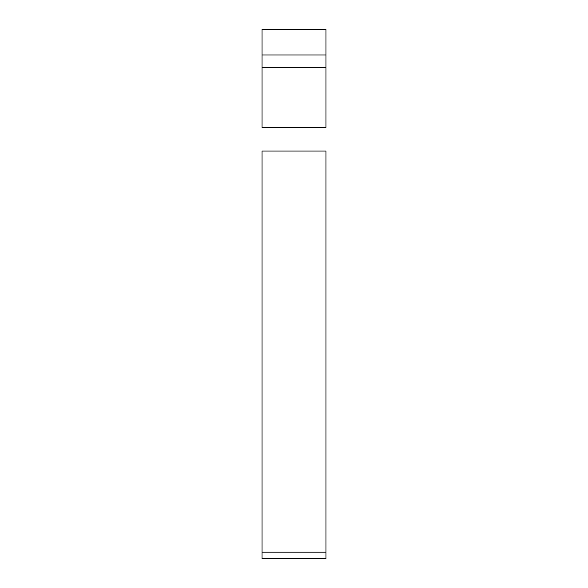 <?xml version="1.0" encoding="UTF-8"?>
<svg xmlns="http://www.w3.org/2000/svg" width="588" height="588" viewBox="0 0 588 588"><rect width="100%" height="100%" fill="white"/><g stroke="black" fill="none" stroke-linecap="round" stroke-linejoin="round"><path stroke-width="0.88" d="M325.958 151.065L325.958 552.176L262.042 552.176L262.042 151.065L325.958 151.065L325.958 558.6L262.042 558.6L262.042 552.176L325.958 552.176L325.958 558.6L262.042 558.6L262.042 151.065L325.958 151.065M262.042 127.42L262.042 67.745L325.958 67.745L325.958 29.4L325.958 54.963L262.042 54.963L262.042 67.745L325.958 67.745L325.958 127.42L262.042 127.42L262.042 29.4L262.042 54.963L325.958 54.963L325.958 127.42M325.958 29.4L262.042 29.4"/></g></svg>
